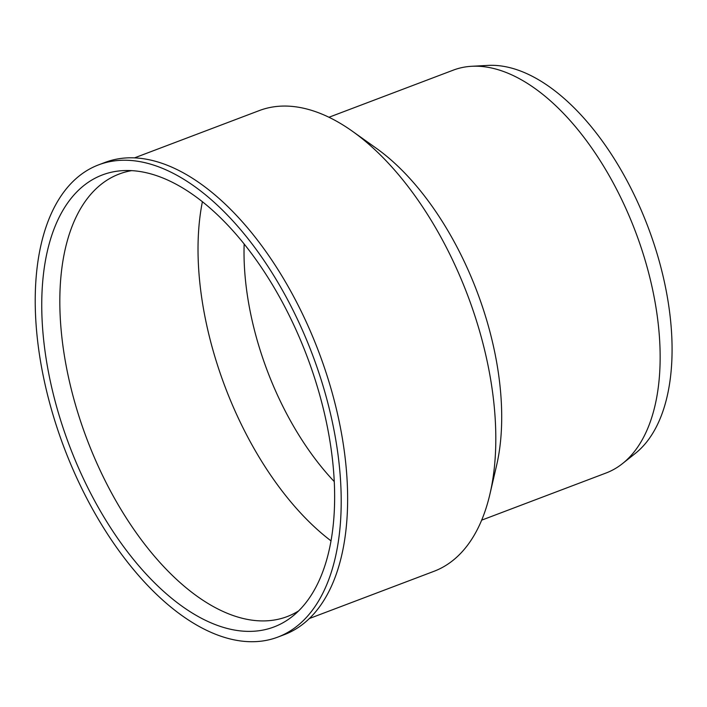 <?xml version="1.0" encoding="UTF-8"?>
<svg xmlns="http://www.w3.org/2000/svg" width="707" height="707" viewBox="0 0 707 707"><rect width="100%" height="100%" fill="white"/><g stroke="black" fill="none" stroke-linecap="round" stroke-linejoin="round"><path stroke-width="1.06" d="M330.956 540.828A236.686 124.238 69.2 0 1 254.493 449.316A236.686 124.238 69.2 0 1 202.414 201.654M334.199 481.511A203.872 107.013 69.2 0 1 292.654 424.668A203.872 107.013 69.2 0 1 244.162 243.924M298.566 610.936A236.686 124.238 69.2 0 1 287.095 616.619A236.686 124.238 69.2 0 1 116.381 501.652A236.686 124.238 69.2 0 1 119.342 173.975A236.686 124.238 69.2 0 1 131.696 170.626M99.546 509.606A241.723 126.889 69.2 0 1 123.354 170.608A241.723 126.889 69.2 0 1 306.891 356.01A241.723 126.889 69.2 0 1 292.327 616.477A241.723 126.889 69.2 0 1 99.546 509.606M95.578 514.466A252.549 132.571 69.2 0 1 98.733 164.811A252.549 132.571 69.2 0 1 312.202 353.995A252.549 132.571 69.2 0 1 277.736 637.131A252.549 132.571 69.2 0 1 95.578 514.466M98.733 164.811L105.157 162.38A252.549 132.571 69.2 0 1 318.627 351.556A252.549 132.571 69.2 0 1 284.161 634.7L277.736 637.131M134.622 157.829L259.336 110.566A246.363 129.319 69.2 0 1 352.501 131.325A246.363 129.319 69.2 0 1 489.951 494.025A246.363 129.319 69.2 0 1 433.948 571.318L309.233 618.581M352.501 131.325L376.38 148.32A215.432 113.085 69.2 0 1 496.579 465.48L489.951 494.025M328.958 117.256L453.328 70.126A215.432 113.085 69.2 0 1 471.852 66.272A215.432 113.085 69.2 0 1 635.416 231.498A215.432 113.085 69.2 0 1 622.443 463.642A215.432 113.085 69.2 0 1 606.014 473.027L481.653 520.158M471.852 66.272L488.183 65.398A210.394 110.442 69.2 0 1 647.93 226.761A210.394 110.442 69.2 0 1 635.257 453.461L622.443 463.642"/></g></svg>
